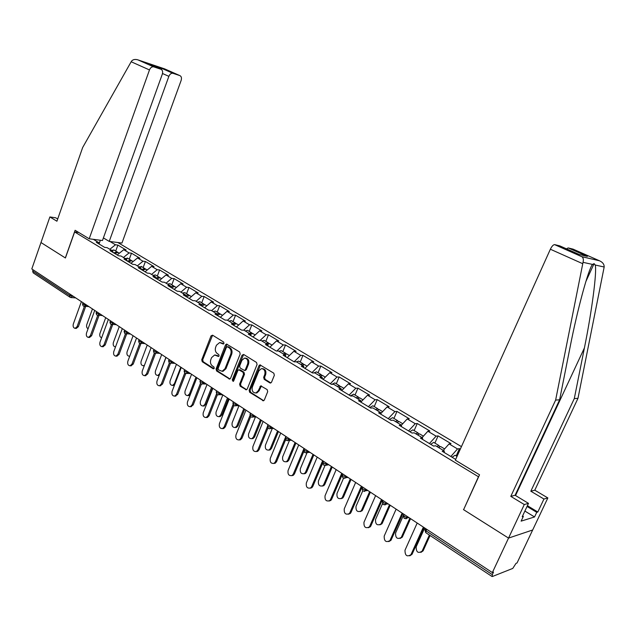 <?xml version="1.0" encoding="UTF-8"?>
<svg xmlns="http://www.w3.org/2000/svg" width="636" height="636" viewBox="0 0 636 636"><rect width="100%" height="100%" fill="white"/><g stroke="black" fill="none" stroke-linecap="round" stroke-linejoin="round"><path stroke-width="0.95" d="M223.983 343.432L223.618 342.041L212.583 335.188L211.033 335.88L201.747 359.753L202.248 361.725L213.147 368.753L214.237 368.292L213.871 366.893L212.456 365.978C210.556 364.436 210.007 362.313 210.818 359.61L211.597 357.623L214.626 354.991L218.434 356.47L219.094 355.89L218.736 354.498L217.305 353.592C215.397 352.066 214.841 349.943 215.66 347.232L216.439 345.229L219.627 342.558L223.284 344.02L223.983 343.432M269.847 382.904L270.658 383.047L271.532 382.228L274.355 375.256L273.79 373.173L259.933 364.865L258.987 365.7L249.129 390.25L249.678 392.309L263.519 400.815L264.322 400.028L267.708 391.657L267.152 389.574L260.736 385.869L258.208 390.814L255.982 392.945C252.842 392.825 251.625 390.862 252.341 387.054L258.836 370.875L261.324 368.649C264.345 368.944 265.49 370.915 264.759 374.58L263.662 377.291L264.218 379.358L269.847 382.904L270.769 382.88L265.14 379.342L264.218 379.358M463.453 509.595L508.538 538.096L492.351 572.583L31.8 268.949L40.982 242.539L65.421 257.985L74.635 231.949L478.455 476.754L463.668 509.539M240.177 354.006L239.645 351.986L226.527 344.06L225.534 344.895L216.073 368.975L216.59 370.971L229.675 379.096L230.55 378.293L240.177 354.006M243.675 354.483L256.515 362.448L257.063 364.5L247.229 389.025L246.386 389.828L240.154 386.171L239.621 384.128L243.556 374.254L243.016 372.219L238.723 369.786L237.808 370.605L233.738 380.845L233.126 381.409L232.243 379.891L242.062 355.174L243.675 354.483M461.442 446.623L117.811 242.515M74.635 231.949L78.824 232.522M456.187 455.893L459.446 448.642L457.515 448.937L450.845 456.489M459.446 448.642L460.305 449.151M444.333 452.554L444.222 450.948L442.179 451.258L455.678 459.407M444.222 450.948L435.652 445.78L433.601 446.067L420.412 438.101L422.495 437.846L414.155 432.814L412.056 433.06L399.225 425.301L401.348 425.094L393.239 420.197L391.092 420.396L378.595 412.844L380.765 412.677L372.863 407.915L370.677 408.066L358.513 400.712L360.715 400.585L353.02 395.95L350.802 396.061L338.948 388.898L341.19 388.811L333.685 384.287L331.435 384.359L319.876 377.379L322.15 377.331L314.844 372.919L312.554 372.958L301.297 366.153L303.595 366.145L296.471 361.844L294.15 361.844L283.171 355.206L285.5 355.23L278.544 351.032L276.207 351L265.498 344.529L267.851 344.585L261.062 340.491L258.701 340.427L248.247 334.115L250.624 334.194L244.001 330.203L241.616 330.108L231.409 323.947L233.817 324.058L227.346 320.162L224.937 320.035L214.976 314.017L217.401 314.16L211.088 310.352L208.656 310.201L198.925 304.326L201.366 304.493L195.204 300.772L192.756 300.597L183.248 294.85L185.704 295.048L179.678 291.415L177.213 291.209L167.928 285.604L170.4 285.818L164.517 282.265L162.037 282.042L152.958 276.557L155.446 276.795L149.691 273.329L147.194 273.075L138.322 267.716L140.818 267.979L135.19 264.584L132.686 264.314L124.004 259.067L126.524 259.353L121.015 256.03L118.495 255.744L110.004 250.616L112.532 250.918L107.142 247.666L104.614 247.356L96.314 242.34L98.842 242.666L93.301 239.319M109.941 241.489L115.458 244.78L109.829 249.288M115.72 251.053L117.891 245.091L115.458 244.78M117.891 245.091L126.143 250.012L123.718 249.71L129.076 252.913L123.432 257.493M129.291 259.218L131.493 253.2L129.076 252.913M131.493 253.2L139.928 258.224L137.511 257.946L142.989 261.213L137.328 265.872M143.156 267.557L145.398 261.491L142.989 261.213M145.398 261.491L154.015 266.619L151.614 266.365L157.211 269.704L151.527 274.434M157.315 276.08L159.604 269.958L157.211 269.704M159.604 269.958L168.413 275.205L166.02 274.959L171.744 278.377L166.052 283.195M171.792 284.793L174.129 278.608L171.744 278.377M174.129 278.608L183.128 283.974L180.751 283.751L186.602 287.249L180.894 292.147M186.594 293.697L188.971 287.456L186.602 287.249M188.971 287.456L198.178 292.942L195.816 292.743L201.795 296.312L196.079 301.297M201.731 302.8L204.148 296.503L201.795 296.312M204.148 296.503L213.561 302.108L211.224 301.941L217.345 305.59L211.613 310.67M217.21 312.109L219.674 305.757L217.345 305.59M219.674 305.757L229.31 311.497L226.988 311.346L233.245 315.09L227.505 320.25M233.046 321.641L235.566 315.225L233.245 315.09M235.566 315.225L245.417 321.093L243.119 320.973L249.527 324.805L243.636 330.187M249.248 331.388L251.824 324.909L249.527 324.805M251.824 324.909L261.913 330.919L259.631 330.831L266.19 334.751L260.037 340.467M265.84 341.373L268.464 334.83L266.19 334.751M268.464 334.83L278.791 340.983L276.533 340.92L283.259 344.935L276.827 351.008M282.829 351.589L285.5 344.982L283.259 344.935M285.5 344.982L296.082 351.287L293.848 351.255L300.733 355.365L294.063 361.789M300.224 362.059L302.959 355.389L300.733 355.365M302.959 355.389L313.794 361.844L311.592 361.844L318.644 366.058L311.966 372.601M318.048 372.783L320.838 366.042L318.644 366.058M320.838 366.042L331.944 372.656L329.766 372.696L337 377.013L330.315 383.683M336.317 383.77L339.163 376.965L337 377.013M339.163 376.965L350.547 383.747L348.401 383.818L355.818 388.238L349.132 395.051M355.039 395.036L357.949 388.159L355.818 388.238M357.949 388.159L369.627 395.115L367.513 395.218L375.121 399.758L368.427 406.706M374.238 406.587L377.22 399.639L375.121 399.758M377.22 399.639L389.192 406.778L387.117 406.921L394.916 411.579L388.23 418.663M393.93 418.44L396.983 411.42L394.916 411.579M396.983 411.42L409.266 418.742L407.231 418.925L415.236 423.703L408.55 430.938M414.139 430.596L417.256 423.504L415.236 423.703M417.256 423.504L429.872 431.017L427.869 431.248L436.097 436.153L429.419 443.546M434.889 443.077L438.077 435.906L436.097 436.153M438.077 435.906L451.027 443.626L449.072 443.896L457.515 448.937M449.072 443.896L443.292 450.383M422.646 439.452L422.495 437.846M427.869 431.248L422.081 437.6M401.539 426.708L401.348 425.094M407.231 418.925L401.364 425.222M380.988 414.29L380.765 412.677M387.117 406.921L380.877 413.48M360.978 402.198L360.715 400.585M367.513 395.218L360.938 401.992M341.476 390.425L341.19 388.811M348.401 383.818L341.715 390.568M322.468 378.945L322.15 377.331M329.766 372.696L323.088 379.318M303.944 367.751L303.595 366.145M311.592 361.844L304.914 368.339M285.874 356.844L285.5 355.23M293.848 351.255L287.178 357.631M268.249 346.191L267.851 344.585M276.533 340.92L269.871 347.177M251.045 335.8L250.624 334.194M259.631 330.831L252.977 336.969M234.255 325.664L233.817 324.058M243.119 320.973L236.481 327.007M217.862 315.758L217.401 314.16M226.988 311.346L220.358 317.269M201.851 306.091L201.366 304.493L203.719 304L199.919 301.71L197.565 302.195M211.224 301.941L204.609 307.752M186.213 296.638L185.704 295.048M195.816 292.743L189.218 298.459M170.925 287.408L170.4 285.818M180.751 283.751L174.169 289.372M155.987 278.385L155.446 276.795M166.02 274.959L159.461 280.484M141.375 269.561L140.818 267.979M151.614 266.365L145.064 271.787M127.089 260.935L126.524 259.353M137.511 257.946L130.984 263.288M113.113 252.492L112.532 250.918M123.718 249.71L117.207 254.964M33.064 269.783L32.643 271L69.658 295.454L70.103 294.198M69.849 297.115L33.183 272.852L32.643 271M99.447 244.232L98.842 242.666M100.321 240.241L99.2 243.588M527.403 505.7L537.817 512.004L543.947 499.029L547.85 497.94L532.666 529.995L508.538 538.096L463.596 509.682L479.536 474.798L455.336 460.17L550.363 249.233C551.786 246.339 553.177 244.796 554.536 244.606L582.091 256.825C583.347 257.978 583.657 259.814 583.029 262.334L555.625 400.1L510.795 496.366L524.287 504.539L508.538 538.096L532.666 529.995L517.044 562.963L516.011 563.369L512.775 568.417L492.344 576.526L492.312 574.634L493.48 572.138L492.351 572.583M223.689 343.853L220.159 342.565M215.294 354.991L218.824 356.295M212.583 335.188L202.701 359.753L203.202 361.725L213.974 368.673M227.084 344.187L217.019 368.967L217.536 370.963L229.986 378.976M227.529 346.811L226.424 347.288L218.108 368.443L218.466 369.842L222.131 371.289L225.017 368.689L230.741 354.18C231.568 351.438 231.003 349.299 229.055 347.757L227.529 346.811L228.467 346.827L227.243 346.707M222.203 371.289L223.077 371.281L225.955 368.681L225.017 368.689M228.467 346.827L229.994 347.773C231.941 349.315 232.506 351.454 231.679 354.188L225.955 368.681M245.599 389.685L246.537 389.653L241.092 386.139L240.154 386.171M239.017 369.778L240.352 369.921L243.946 372.203L244.486 374.238L240.551 384.104L241.092 386.139M243.62 354.451L233.181 379.867L233.476 381.226M247.658 363.967C248.39 360.453 247.325 358.505 244.455 358.116L241.879 360.35L239.629 366.01L240.17 368.037L244.478 370.462L245.393 369.643L247.658 363.967L248.589 363.967C249.32 360.453 248.255 358.505 245.385 358.124L245.13 358.124M245.106 370.462L246.323 369.635L245.393 369.643M248.589 363.967L246.323 369.635M262.199 368.642L262.247 368.642C265.268 368.936 266.412 370.907 265.673 374.564L264.584 377.275L265.14 379.342M255.887 392.969L256.904 392.905L259.138 390.774L258.208 390.814M261.404 385.941L259.138 390.774M260.545 364.961L250.059 390.218L250.608 392.277L263.574 400.632L262.652 400.68M92.451 308.937L86.774 324.591C86.265 326.578 86.703 327.961 88.07 328.74M117.914 252.436L117.08 251.872L113.757 252.874M114.432 250.282L111.348 250.202M118.797 252.905L118.121 252.5L114.798 253.51M81.376 301.631L73.299 324.058C72.782 326.491 73.394 327.922 75.135 328.359L77.083 326.634L78.355 326.681L76.264 328.399M85.669 306.441L78.355 326.681M84.397 306.369L77.083 326.634M131.167 61.756L131.755 60.905C133.131 59.442 135.166 59.092 137.869 59.84L153.562 66.804C151.813 66.637 150.446 67.678 149.476 69.944L131.167 61.756L82.664 147.512L56.922 221.217L49.878 216.948L40.982 242.539L65.341 257.938L75.12 230.28L89.191 238.786L149.476 69.944M49.878 216.948L55.73 217.806L57.693 218.991M103.398 237.912L109.233 241.402L121.953 243.055L181.149 80.406C181.84 77.997 181.419 76.4 179.885 75.62L172.825 73.259C171.148 73.1 169.82 74.134 168.866 76.344L162.506 73.514M109.233 241.402L168.866 76.344M89.191 238.786L102.46 240.519L162.307 74.181C163.015 71.717 162.554 70.079 160.948 69.268L153.777 66.859M161.56 69.594L161.91 68.402L173.024 73.315M160.948 69.268L150.486 64.633M543.947 499.029L530.829 491.215L574.292 398.605L577.989 398.311L604.168 267.009C604.248 264.29 602.682 262.215 599.486 260.784L573.092 249.137L568.29 247.96L587.378 256.395L568.29 247.96M574.292 398.605L584.405 347.932C591.782 311.894 597.172 270.856 595.201 265.021L594.103 263.622L592.506 264.425C588.475 268.734 577.265 310.066 570.015 347.487L559.624 399.782L515.088 495.261L528.5 503.362L522.212 516.734L523.356 516.384L521.123 521.13L534.55 516.957L536.736 512.33L527.045 506.455M530.829 491.215L534.797 490.189L547.85 497.94M577.989 398.311L534.797 490.189M554.695 244.629L559.783 245.878L578.72 254.265M524.287 504.539L528.5 503.362M537.817 512.004L536.736 512.33M510.795 496.366L515.088 495.261M555.625 400.1L559.624 399.782M566.493 248.851L568.147 247.937M522.593 515.915L523.356 516.384M534.55 516.957L524.875 511.058M105.711 317.674L99.932 333.463C99.407 335.76 99.971 337.191 101.633 337.756M131.58 260.665L130.746 260.092L127.423 261.134M128.019 258.455L124.95 258.407M132.479 261.134L131.803 260.728L128.488 261.778M119.25 326.602L113.367 342.534C112.834 345.046 113.502 346.501 115.37 346.89L115.537 346.874M145.549 269.076L144.706 268.487L141.383 269.569M141.9 266.802L138.839 266.786M146.455 269.545L145.787 269.147L142.472 270.221M133.091 335.721L127.089 351.795C126.556 354.371 127.256 355.85 129.195 356.216L129.8 356.057M159.819 277.67L158.968 277.073L155.86 278.012M156.082 275.34L155.423 274.943L153.037 275.348M160.741 278.139L160.081 277.741L156.774 278.862M147.226 345.046L141.12 361.264C140.572 363.911 141.311 365.406 143.323 365.748L144.483 365.175M174.407 286.462L173.556 285.85L170.671 286.637M170.583 284.061L169.923 283.664L167.554 284.101M175.345 286.923L174.693 286.534L171.386 287.687M159.159 375.431L158.571 375.471M161.679 354.578L155.454 370.939C154.906 373.666 155.685 375.176 157.776 375.479L159.652 373.769L165.909 357.36M189.321 295.446L188.471 294.818L185.839 295.462M185.41 292.981L184.758 292.592L182.389 293.045M190.275 295.907L189.631 295.517L186.332 296.718M94.724 310.432L86.504 333.057C85.971 335.546 86.615 337 88.42 337.414L90.36 335.689L91.632 335.721L89.501 337.446M99.041 315.4L91.632 335.721M97.777 315.329L90.36 335.689M108.359 319.423L99.987 342.248C99.454 344.799 100.122 346.278 101.991 346.676L103.93 344.943L105.194 344.966L103.024 346.692M112.707 324.559L105.194 344.966M111.459 324.479L103.93 344.943M122.303 328.613L113.764 351.644C113.224 354.26 113.931 355.755 115.871 356.136L117.795 354.395L119.059 354.411L116.849 356.136M126.675 333.924L119.059 354.411M125.443 333.813L117.795 354.395M136.549 338.002L127.852 361.256C127.303 363.943 128.043 365.454 130.07 365.803L131.978 364.062L133.234 364.062L130.976 365.795M140.946 343.504L133.234 364.062M139.753 343.337L131.978 364.062M151.122 347.614L142.257 371.074C141.709 373.841 142.48 375.375 144.595 375.685L146.471 373.952L147.719 373.936L145.421 375.669M155.542 353.314L147.719 373.936M154.389 353.06L146.471 373.952M174.471 385.138L173.262 385.416M176.458 364.317L170.114 380.829C169.558 383.635 170.376 385.17 172.563 385.432L174.399 383.731L180.783 367.171M204.577 304.636L203.719 304M200.563 302.1L199.919 301.71M205.547 305.097L204.903 304.708L201.827 305.757M166.028 357.44L156.989 381.123C156.432 383.969 157.251 385.527 159.453 385.79L161.298 384.057L162.546 384.025L160.185 385.774M170.456 363.355L162.546 384.025M169.359 362.997L161.298 384.057M190.371 394.487L188.288 395.584M191.571 374.278L185.1 390.949C184.543 393.843 185.41 395.401 187.692 395.608L189.488 393.907L195.991 377.196M220.183 314.041L219.317 313.381L216.971 313.906M216.073 311.425L215.437 311.044L213.084 311.56M221.161 314.494L220.533 314.112L217.655 315.035M181.276 367.489L172.062 391.394C171.497 394.336 172.364 395.91 174.661 396.125L176.466 394.4L177.706 394.36L175.29 396.101M185.728 373.61L177.706 394.36M184.082 370.86L184.702 373.094L176.466 394.4M207.034 384.47L200.435 401.3C199.879 404.289 200.793 405.863 203.178 406.014L204.919 404.329L206.112 404.265L203.655 405.991M236.147 323.66L235.28 322.985L232.951 323.533M231.933 320.973L231.305 320.6L228.976 321.14M204.919 404.329L211.557 387.459M237.149 324.106L236.528 323.732L233.929 324.471M206.112 404.265L212.488 388.071M196.874 377.776L187.477 401.912C186.912 404.949 187.835 406.547 190.236 406.698L191.993 404.989L193.217 404.925L190.744 406.674M201.374 384.065L193.217 404.925M200.419 383.421L191.993 404.989M222.854 394.9L216.121 411.882C215.564 414.99 216.534 416.58 219.03 416.652L220.716 414.982L221.892 414.911L220.215 416.572L219.364 416.628M252.484 333.51L251.618 332.819L249.304 333.399M248.167 330.744L247.555 330.37L245.226 330.943M220.716 414.982L227.481 397.953M253.502 333.948L252.89 333.582L250.576 334.162M221.892 414.911L228.396 398.557M212.853 388.31L203.258 412.669C202.693 415.825 203.671 417.439 206.183 417.518L207.885 415.825L209.101 415.745L207.408 417.439L206.549 417.494M217.401 394.741L209.101 415.745M216.518 393.954L207.885 415.825M238.985 405.728L232.18 422.717C231.623 425.945 232.657 427.551 235.272 427.535L236.878 425.889L238.047 425.802L236.441 427.44L235.447 427.519M269.211 343.599L268.344 342.884L266.039 343.496M264.791 340.737L264.179 340.371L261.873 340.983M236.878 425.889L243.787 408.702M270.252 344.028L269.648 343.663L267.343 344.283M238.047 425.802L244.685 409.298M229.206 399.09L219.42 423.687C218.856 426.963 219.897 428.592 222.528 428.585L224.15 426.915L225.359 426.82L223.737 428.481L222.735 428.569M233.817 405.641L225.359 426.82M233.022 404.679L224.15 426.915M253.43 437.059L254.583 436.948L253.064 438.554L251.904 438.673L253.43 437.059L260.474 419.704M255.418 417.009L248.612 433.816C248.064 437.171 249.161 438.784 251.904 438.665L253.064 438.554M286.343 353.926L285.477 353.187L283.187 353.831M281.804 350.977L281.207 350.619L278.918 351.255M287.4 354.347L286.812 353.99L284.523 354.642M254.583 436.948L261.356 420.285M245.957 410.133L235.964 434.968C235.407 438.379 236.513 440.025 239.279 439.905L240.813 438.276L242.006 438.164L240.48 439.794L239.295 439.905L240.48 439.794M249.98 414.354L250.656 416.747L242.006 438.164M249.972 415.586L240.813 438.276M272.224 428.592L265.443 445.168C264.91 448.674 266.079 450.304 268.956 450.057L270.372 448.499L271.516 448.364L270.109 449.922L268.845 450.105M303.889 364.515L303.022 363.744L300.749 364.428M299.238 361.463L298.65 361.113L296.304 361.844M270.372 448.499L277.566 430.977M304.97 364.913L304.39 364.563L302.124 365.255M271.516 448.364L278.433 431.55M263.113 421.453L252.913 446.528C252.373 450.089 253.549 451.743 256.451 451.496L257.882 449.914L259.067 449.779L257.644 451.361L256.356 451.536M267.931 428.084L259.067 449.779M267.398 426.605L257.882 449.914M289.436 440.486L282.678 456.807C282.169 460.472 283.418 462.11 286.439 461.704L287.734 460.21L288.863 460.067L287.575 461.553L286.216 461.808M321.864 375.359L321.005 374.564L318.747 375.28M317.094 372.211L316.521 371.869L313.826 372.935M287.734 460.21L295.08 442.521M322.969 375.749L322.404 375.407L320.154 376.122M288.863 460.067L295.923 443.077M280.707 433.044L270.284 458.373C269.759 462.102 271.023 463.763 274.068 463.358L275.372 461.839L276.549 461.688L275.237 463.199L273.854 463.461M285.651 439.635L276.549 461.688M285.858 436.439L285.5 437.314M285.381 437.608L275.372 461.839M307.045 452.713L300.343 468.724C299.858 472.572 301.194 474.21 304.358 473.621L305.519 472.214L306.639 472.047L305.487 473.454L304.008 473.804M340.284 386.481L339.433 385.647L337.199 386.41M335.403 383.222L334.838 382.888L331.809 384.351M305.519 472.214L313.023 454.35M341.421 386.847L340.864 386.513L338.638 387.276M306.639 472.047L313.85 454.899M298.729 444.93L288.084 470.513C287.591 474.424 288.943 476.086 292.131 475.497L293.299 474.066L294.46 473.892L293.291 475.323L291.797 475.672M303.865 451.393L294.46 473.892M304.016 448.412L293.299 474.066M328.78 464.741L325.004 465.457L318.445 480.943C318 484.99 319.431 486.62 322.746 485.817L323.748 484.521L324.853 484.33L323.851 485.626L322.253 486.095M359.173 397.89L358.322 397.015L356.12 397.81M354.165 394.511L353.616 394.185L350.468 395.854M323.748 484.521L331.42 466.482M360.342 398.231L359.801 397.905L357.591 398.7M324.853 484.33L332.223 467.007M317.221 457.117L306.337 482.955C305.884 487.073 307.331 488.734 310.67 487.923L311.688 486.604L312.833 486.405L311.823 487.725L310.193 488.202M322.611 463.286L312.833 486.405M322.643 460.695L311.688 486.604M343.559 478.169L337 493.464C336.611 497.734 338.145 499.347 341.604 498.298L342.438 497.137L343.535 496.923L342.693 498.083L340.968 498.696M378.539 409.6L377.705 408.678L375.518 409.512M373.404 406.094L372.879 405.768L369.747 407.501M342.438 497.137L350.277 478.916M379.74 409.902L379.215 409.584L377.037 410.427M343.535 496.923L351.064 479.433M336.182 469.622L325.06 495.722C324.654 500.063 326.204 501.709 329.702 500.643L330.545 499.467L331.674 499.244L330.831 500.421L329.074 501.041M342.263 474.575L342.581 473.836L342.232 474.591L342.995 476.006L347.177 476.873M342.033 475.044L331.674 499.244M341.747 473.287L330.545 499.467M361.94 488.217L362.719 490.913L356.033 506.312C355.707 510.819 357.345 512.409 360.954 511.058L361.614 510.072L362.687 509.841L362.027 510.819L360.167 511.614M398.406 421.62L397.587 420.635L395.425 421.517M393.143 417.963L392.635 417.653L389.534 419.45M361.614 510.072L369.627 491.668M399.647 421.875L399.138 421.573L396.983 422.455M362.687 509.841L370.383 492.169M355.643 482.454L344.267 508.816C343.933 513.411 345.587 515.025 349.228 513.657L349.895 512.656L351.008 512.409L350.341 513.411L348.449 514.222M362.138 486.731L351.008 512.409M361.351 486.214L349.895 512.656M382.522 503.609L375.55 519.485C375.32 524.263 377.069 525.805 380.805 524.128L381.282 523.348L382.339 523.086L381.862 523.865L379.867 524.867M418.79 433.959L417.987 432.917L415.865 433.839M413.4 430.151L412.907 429.857L409.83 431.717M381.282 523.348L389.478 504.753M420.078 434.165L419.585 433.871L417.455 434.801M382.339 523.086L390.21 505.238M375.614 495.619L363.975 522.259C363.736 527.117 365.501 528.691 369.278 526.99L369.755 526.203L370.852 525.932L370.375 526.719L368.339 527.737M382.236 499.983L370.852 525.932M381.473 499.483L369.755 526.203M403.28 515.709L395.584 533.008C395.465 538.056 397.325 539.559 401.173 537.5L402.501 536.681L402.206 537.213L400.092 538.461M439.707 446.647L438.935 445.518L436.837 446.496M434.197 442.664L433.712 442.378L430.675 444.302M401.467 536.975L409.846 518.189M441.05 446.79L440.573 446.504L438.474 447.482M402.501 536.681L410.554 518.65M396.125 509.142L384.208 536.053C384.08 541.204 385.965 542.731 389.852 540.64L391.227 539.805L390.925 540.346L388.771 541.618M402.874 513.594L391.227 539.805M402.143 513.109L390.146 540.107M424.673 527.96L416.151 546.88C416.167 552.231 418.138 553.67 422.065 551.197L423.083 550.879L420.865 552.414M455.551 455.511L455.09 455.233L452.085 457.236M422.185 550.959L429.38 535.051M423.202 550.641L430.055 535.496M417.192 523.03L404.997 550.227C405.005 555.673 407 557.144 410.975 554.632L412.025 554.306L409.767 555.864M424.077 527.57L412.152 554.059M423.377 527.101L411.095 554.385M70.493 297.394L71.017 297.576L70.159 297.322L69.658 295.454L73.545 296.471M426.716 529.311L426.025 530.845L492.312 574.634M425.42 528.452L425.961 532.785L491.93 576.447M72.607 295.851L71.017 297.576L75.692 297.887M85.924 304.628L85.725 305.177L82.942 304.231L82.903 302.641M83.761 306.178L86.846 305.24M99.526 313.596L99.327 314.144L100.448 314.208M113.431 322.77L113.232 323.319L114.345 323.366M127.653 332.143L127.446 332.7L128.559 332.739M142.194 341.731L141.979 342.295L143.092 342.319M157.068 351.533L156.854 352.106L157.951 352.121M172.292 361.566L172.07 362.146L173.167 362.146M187.866 371.837L187.644 372.418L188.725 372.41M203.814 382.355L203.584 382.944L204.665 382.912M220.143 393.12L219.913 393.716L220.978 393.668M236.87 404.146L236.632 404.75L237.697 404.687M254.01 415.451L253.772 416.055L254.821 415.984M271.58 427.026L271.334 427.638L272.375 427.551M289.595 438.904L289.34 439.524L290.366 439.412M308.062 451.083L307.8 451.703L308.818 451.584M327.015 463.58L326.745 464.208L327.755 464.065M346.461 476.396L345.579 477.867L344.434 478.288M366.431 489.561L366.153 490.205L367.123 490.014M386.934 503.076L386.648 503.728L387.602 503.521M407.994 516.965L407.7 517.625L408.638 517.394M97.324 315.146L97.928 315.345L99.327 314.144L96.521 313.198L96.465 311.584M111.181 324.32L111.833 324.519L113.232 323.319L110.402 322.365L110.338 320.727M125.356 333.693L126.055 333.9L127.446 332.7L124.592 331.738L124.513 330.068M140.461 343.496L141.979 342.295L139.109 341.325L139.006 339.632M155.311 353.314L156.854 352.106L153.952 351.136L153.84 349.403M170.504 363.363L172.07 362.146L169.144 361.169L169.009 359.412M186.062 373.642L187.644 372.418L184.686 371.44L184.543 369.643M201.978 384.16L203.584 382.944L200.61 381.95L200.109 380.964L200.435 380.129M218.283 394.94L219.913 393.716L216.908 392.722L216.391 391.681L216.717 390.862M234.986 405.975L236.632 404.75L233.603 403.749L233.062 402.668L233.388 401.849M252.102 417.288L253.772 416.055L250.711 415.046L250.147 413.917L250.473 413.114M269.648 428.879L271.334 427.638L268.249 426.629L267.653 425.444L267.979 424.657M287.631 440.764L289.34 439.524L286.224 438.506L285.604 437.266L285.922 436.487M306.083 452.951L307.8 451.703L304.66 450.685L304.008 449.39L304.326 448.618M323.716 465.123L326.006 465.147L326.745 464.208L323.581 463.183L322.889 461.815L323.207 461.068M364.372 491.461L366.153 490.205L362.918 489.171L362.154 487.677L362.472 486.953M384.86 504.984L386.648 503.728L383.389 502.686L382.578 501.12L382.888 500.413M405.903 518.881L407.7 517.625L404.416 516.575L403.558 514.937L403.868 514.246M222.385 343.043L221.447 343.027M218.712 356.375L218.005 356.367M217.52 355.468L216.574 355.46M213.879 368.745L213.147 368.753M203.202 361.725L202.248 361.725M202.701 359.753L201.747 359.753M211.979 335.911L211.033 335.88M223.57 343.933L222.886 343.917M229.898 378.929L228.96 378.953M217.536 370.963L216.59 370.971M217.019 368.967L216.073 368.975M226.472 344.919L225.534 344.895M231.679 354.188L230.741 354.18M229.994 347.773L229.055 347.757M240.551 384.104L239.621 384.128M244.486 374.238L243.556 374.254M243.946 372.203L243.016 372.219M240.352 369.921L239.414 369.929M233.181 379.867L232.243 379.891M242.992 355.182L242.062 355.174M264.584 377.275L263.662 377.291M265.673 374.564L264.759 374.58M260.8 386.648L259.878 386.68M250.608 392.277L249.678 392.309M250.059 390.218L249.129 390.25M259.909 365.692L258.987 365.7M179.885 75.62L164.549 68.847L138.29 59.999M149.778 64.323L161.91 68.402M604.168 267.009L595.201 265.021M592.506 264.425L583.029 262.334M581.868 256.682L599.486 260.784M587.378 256.395L579.126 254.44M582.703 263.694L550.363 249.233M515.542 495.531L584.405 347.932M174.399 383.731L175.019 383.715M189.488 393.907L190.609 393.867M82.489 303.801L83.062 305.829M88.961 306.632L83.435 306.107M96.052 312.753L96.624 314.804M102.515 315.567L96.998 315.082M109.909 321.903L110.489 323.986M116.372 324.702L110.855 324.257M124.076 331.253L124.672 333.367M130.539 334.043L125.03 333.638M138.569 340.817L139.165 342.963M145.016 343.591L139.523 343.225M153.395 350.603L153.999 352.773M159.827 353.354L154.349 353.036M168.556 360.612L169.176 362.822M174.987 363.347L169.526 363.077M190.49 373.57L185.044 373.356M199.974 381.346L200.602 383.619M206.358 384.033L200.944 383.874M216.24 392.086L216.884 394.4M222.608 394.741L217.218 394.638M232.903 403.081L233.563 405.434M239.247 405.712L233.889 405.673M256.292 416.946L250.974 416.978M267.478 425.897L268.169 428.338M273.75 428.457L268.479 428.569M285.421 437.735L286.128 440.215M291.646 440.255L286.423 440.446M303.817 449.875L304.541 452.403M309.978 452.347L304.835 452.625M322.69 462.324L323.43 464.908M342.057 475.108L342.82 477.739M348.059 477.453L343.09 477.946M367.831 490.483L362.981 491.111M382.355 501.685L383.158 504.443M388.119 503.863L383.413 504.626M403.327 515.518L404.154 518.34M408.94 517.593L404.401 518.515M424.872 529.732L425.738 532.618M223.077 371.281L222.131 371.289M245.409 370.454L244.478 370.462M256.904 392.905L255.982 392.945M261.142 385.853L260.736 385.869M117.08 251.872L113.749 249.869M119.345 253.239L118.121 252.5M75.135 328.359L76.407 328.399M172.825 73.259L161.91 68.434M150.454 64.618L161.902 68.473M153.562 66.804L137.869 59.84M585.859 281.525L594.103 263.622M582.091 256.825L554.536 244.606M130.746 260.092L127.343 258.049M133.131 261.531L131.803 260.728M144.706 268.487L141.232 266.405M147.218 270.006L145.787 269.147M129.736 356.224L129.195 356.216M158.968 277.073L155.423 274.943M161.616 278.663L160.081 277.741M144.277 365.74L143.323 365.748M173.556 285.85L169.923 283.664M176.339 287.52L174.693 286.534M158.992 375.463L157.776 375.479M188.471 294.818L184.758 292.592M191.388 296.583L189.631 295.517M88.42 337.414L89.692 337.446M101.991 346.676L103.263 346.692M115.871 356.136L117.135 356.144M130.07 365.803L131.326 365.795M144.595 375.685L145.843 375.669M173.771 385.4L172.563 385.432M206.787 305.844L204.903 304.708M159.453 385.79L160.693 385.758M188.892 395.56L187.692 395.608M219.317 313.381L215.437 311.044M222.536 315.321L220.533 314.112M174.661 396.125L175.894 396.077M204.371 405.951L203.178 406.014M235.28 322.985L231.305 320.6M238.659 325.02L236.528 323.732M190.236 406.698L191.46 406.635M220.215 416.572L219.03 416.652M251.618 332.819L247.555 330.37M255.163 334.949L252.89 333.582M206.183 417.518L207.408 417.439M236.441 427.44L235.272 427.535M268.344 342.884L264.179 340.371M272.065 345.117L269.648 343.663M222.528 428.585L223.737 428.481M285.477 353.187L281.207 350.619M289.372 355.532L286.812 353.99M270.109 449.922L268.956 450.057M303.022 363.744L298.65 361.113M307.109 366.201L304.39 364.563M256.451 451.496L257.644 451.361M287.575 461.553L286.439 461.704M321.005 374.564L316.521 371.869M325.282 377.14L322.404 375.407M274.068 463.358L275.237 463.199M305.487 473.454L304.358 473.621M339.433 385.647L334.838 382.888M343.917 388.35L340.864 386.513M292.131 475.497L293.291 475.323M323.851 485.626L322.746 485.817M358.322 397.015L353.616 394.185M363.029 399.845L359.801 397.905M310.67 487.923L311.823 487.725M342.693 498.083L341.604 498.298M377.705 408.678L372.879 405.768M382.626 411.635L379.215 409.584M329.702 500.643L330.831 500.421M362.027 510.819L360.954 511.058M397.587 420.635L392.635 417.653M402.739 423.743L399.138 421.573M349.228 513.657L350.341 513.411M381.862 523.865L380.805 524.128M417.987 432.917L412.907 429.857M423.393 436.161L419.585 433.871M369.278 526.99L370.375 526.719M402.206 537.213L401.173 537.5M438.935 445.518L433.712 442.378M444.596 448.921L440.573 446.504M389.852 540.64L390.925 540.346M423.083 550.879L422.065 551.197M457.038 456.402L455.09 455.233M410.975 554.632L412.025 554.306"/></g></svg>
